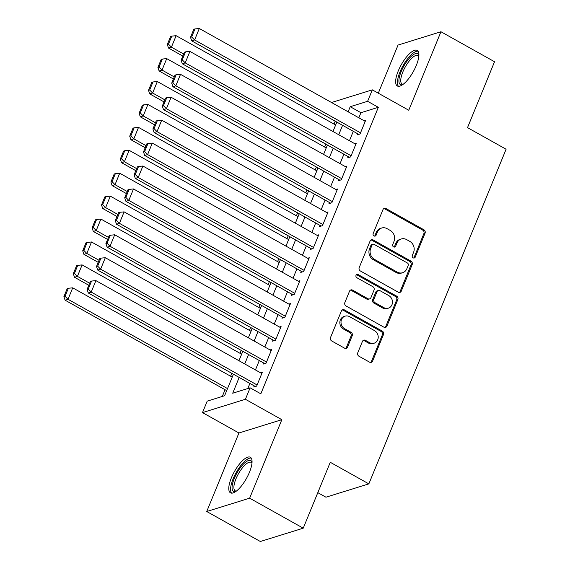 <?xml version="1.0" encoding="UTF-8"?>
<svg xmlns="http://www.w3.org/2000/svg" width="570" height="570" viewBox="0 0 570 570"><rect width="100%" height="100%" fill="white"/><g stroke="black" fill="none" stroke-linecap="round" stroke-linejoin="round"><path stroke-width="0.85" d="M413.129 257.839A1.796 1.589 72.8 0 0 415.252 257.091L425.056 233.187A2.565 2.273 72.8 0 0 423.873 229.76L386.004 208.556A2.565 2.273 72.8 0 0 382.976 209.632L373.172 233.536A1.796 1.589 72.8 0 0 375.174 236.073A1.796 1.589 72.8 0 0 376.115 235.182L377.383 232.09A8.208 7.268 72.8 0 1 381.686 228.021A8.208 7.268 72.8 0 1 387.073 228.663L390.229 230.43A8.208 7.268 72.8 0 1 394.005 241.395L392.737 244.487A1.796 1.589 72.8 0 0 394.746 247.031A1.796 1.589 72.8 0 0 395.687 246.14L396.955 243.048A8.208 7.268 72.8 0 1 401.251 238.98A8.208 7.268 72.8 0 1 406.638 239.614L409.794 241.381A8.208 7.268 72.8 0 1 413.571 252.346L412.302 255.445A1.796 1.589 72.8 0 0 413.129 257.839M413.692 258.032A1.796 1.589 72.8 0 0 414.091 257.455L423.895 233.55A2.565 2.273 72.8 0 0 422.712 230.116L384.843 208.919A2.565 2.273 72.8 0 0 383.767 208.627M374.554 236.123A1.796 1.589 72.8 0 0 374.96 235.545L376.228 232.453L377.383 232.09M394.119 247.081A1.796 1.589 72.8 0 0 394.526 246.496L395.794 243.404L396.955 243.048M249.461 472.238A20.378 6.926 -60.8 0 0 250.365 457.268A20.378 6.926 -60.8 0 0 231.37 477.852A20.378 6.926 -60.8 0 0 230.465 492.822A20.378 6.926 -60.8 0 0 249.461 472.238M416.321 65.386A20.378 6.926 -60.8 0 0 417.226 50.417A20.378 6.926 -60.8 0 0 398.231 71.008A20.378 6.926 -60.8 0 0 397.326 85.977A20.378 6.926 -60.8 0 0 416.321 65.386M357.768 352.787A2.565 2.273 72.8 0 0 358.943 356.214L369.574 362.164A2.565 2.273 72.8 0 0 372.595 361.088L383.489 334.54A2.565 2.273 72.8 0 0 382.306 331.113L344.43 309.916A2.565 2.273 72.8 0 0 341.409 310.985L330.514 337.533A2.565 2.273 72.8 0 0 331.697 340.96L344.536 348.149A2.565 2.273 72.8 0 0 347.558 347.073L352.217 335.716A2.565 2.273 72.8 0 0 351.042 332.289L344.672 328.726A6.861 6.071 72.8 0 1 341.003 321.979A6.861 6.071 72.8 0 1 345.107 316.151A6.861 6.071 72.8 0 1 349.61 316.685L374.54 330.643A6.861 6.071 72.8 0 1 378.216 337.39A6.861 6.071 72.8 0 1 374.105 343.211A6.861 6.071 72.8 0 1 369.609 342.677L365.448 340.354A2.565 2.273 72.8 0 0 362.427 341.423L357.768 352.787M303.24 528.183L260.333 541.5L206.739 511.504L249.646 498.18L303.24 528.183L330.265 462.284L368.847 483.88L506.096 149.233L467.514 127.637L494.539 61.738L440.952 31.742L408.754 110.245L372.317 89.846L367.614 101.303L378.33 107.31L260.825 393.82L250.109 387.821L245.406 399.278L202.5 412.595L207.202 401.137L224.594 395.737L233.415 374.226M249.646 498.18L281.844 419.677L245.406 399.278M398.266 292.196A2.565 2.273 72.8 0 0 401.294 291.12L412.181 264.573A2.565 2.273 72.8 0 0 410.999 261.145L373.129 239.941A2.565 2.273 72.8 0 0 370.101 241.017L359.214 267.565A2.565 2.273 72.8 0 0 360.397 270.992L398.266 292.196M397.832 299.556L386.945 326.104A2.565 2.273 72.8 0 1 383.916 327.18L346.047 305.976A2.565 2.273 72.8 0 1 344.864 302.549L349.524 291.185A2.565 2.273 72.8 0 1 352.552 290.116L367.914 298.716A2.565 2.273 72.8 0 0 370.942 297.64L374.027 290.102A2.565 2.273 72.8 0 0 372.851 286.674L356.856 277.725A1.796 1.589 72.8 0 1 358.152 274.576L396.656 296.129A2.565 2.273 72.8 0 1 397.832 299.556L396.677 299.92L385.783 326.468L386.945 326.104M440.952 31.742L398.045 45.059L378.302 93.195M357.625 133.736L357.155 134.883L360.055 133.986L365.691 120.227L364.073 120.733M348.22 156.657L347.757 157.804L350.65 156.907L356.293 143.148L354.675 143.654M338.822 179.578L338.352 180.726L341.252 179.828L346.895 166.07L345.27 166.575M329.424 202.5L328.954 203.647L331.854 202.749L337.49 188.991L335.873 189.496M320.019 225.421L319.549 226.568L322.449 225.67L328.092 211.912L326.475 212.418M310.621 248.342L310.151 249.489L313.051 248.591L318.694 234.833L317.07 235.339M301.224 271.263L300.753 272.41L303.653 271.505L309.289 257.754L307.672 258.26M291.819 294.184L291.348 295.331L294.248 294.426L299.891 280.675L298.267 281.181M282.421 317.105L281.951 318.252L284.85 317.347L290.486 303.596L288.869 304.102M273.016 340.026L272.546 341.173L275.445 340.269L281.088 326.517L279.471 327.023M263.618 362.947L263.148 364.095L266.048 363.19L271.69 349.439L270.066 349.944M378.33 107.31L360.938 112.703L358.844 117.805M353.3 131.321L349.446 140.726M343.902 154.242L340.041 163.647M334.505 177.163L330.643 186.568M325.099 200.084L321.245 209.489M315.702 222.998L311.84 232.41M306.304 245.919L302.442 255.332M296.899 268.841L293.044 278.253M287.501 291.762L283.639 301.174M278.096 314.683L274.241 324.095M268.698 337.604L264.836 347.016M259.3 360.525L255.438 369.937M249.895 383.446L247.815 388.533M254.22 385.869L253.75 387.016L256.65 386.111L262.286 372.36L260.668 372.866M335.196 121.182L334.006 124.082M325.798 144.103L324.608 147.003M316.393 167.024L315.203 169.924M306.995 189.945L305.805 192.845M297.597 212.867L296.407 215.766M288.192 235.788L287.002 238.688M278.794 258.709L277.604 261.609M269.389 281.63L268.199 284.53M259.991 304.551L258.801 307.451M250.593 327.472L249.404 330.372M241.188 350.393L239.998 353.293M231.791 373.314L230.601 376.214M225.057 389.723L222.3 396.449M317.811 492.651L325.94 497.204L368.847 483.88M281.844 419.677L238.937 432.993L206.739 511.504M238.937 432.993L202.5 412.595M239.179 377.447L232.71 393.214L250.109 387.821M367.614 101.303L350.222 106.704L348.128 111.805M342.584 125.314L338.73 134.727M333.186 148.236L329.325 157.648M323.781 171.157L319.927 180.569M314.384 194.078L310.522 203.49M304.986 216.999L301.124 226.411M295.581 239.92L291.726 249.332M286.183 262.841L282.321 272.253M276.785 285.762L272.923 295.174M267.38 308.684L263.525 318.096M257.982 331.605L254.12 341.017M248.577 354.526L244.722 363.938M331.519 102.507L372.317 89.846M238.958 360.71L242.82 351.305M248.363 337.789L252.218 328.384M257.761 314.868L261.623 305.463M267.159 291.947L271.021 282.542M276.564 269.026L280.419 259.621M285.962 246.105L289.824 236.7M295.36 223.184L299.221 213.779M304.765 200.262L308.619 190.857M314.163 177.341L318.024 167.936M323.568 154.42L327.422 145.015M332.966 131.499L336.827 122.094M360.938 112.703L350.222 106.704M401.251 238.98L400.09 239.336A8.208 7.268 72.8 0 0 395.794 243.404M381.686 228.021L380.525 228.385A8.208 7.268 72.8 0 0 376.228 232.453M399.342 292.481A2.565 2.273 72.8 0 0 400.133 291.484L411.02 264.936A2.565 2.273 72.8 0 0 409.844 261.502L371.968 240.305A2.565 2.273 72.8 0 0 370.892 240.013M408.22 265.399A1.796 1.589 72.8 0 0 407.393 262.998L374.155 244.388A1.796 1.589 72.8 0 0 372.032 245.143L370.692 248.399A8.208 7.268 72.8 0 0 374.476 259.371L397.197 272.089A8.208 7.268 72.8 0 0 402.584 272.731A8.208 7.268 72.8 0 0 406.887 268.662L408.22 265.399M372.972 244.252L371.811 244.608A1.796 1.589 72.8 0 0 370.87 245.499L372.032 245.143M402.584 272.731L401.423 273.087A8.208 7.268 72.8 0 1 396.036 272.453L373.314 259.728A8.208 7.268 72.8 0 1 369.538 248.762L370.87 245.499M384.992 327.465A2.565 2.273 72.8 0 0 385.783 326.468M369.595 298.915L368.434 299.271A2.565 2.273 72.8 0 1 366.752 299.072L351.391 290.472A2.565 2.273 72.8 0 0 350.315 290.187M396.677 299.92A2.565 2.273 72.8 0 0 395.495 296.493L356.991 274.932A1.796 1.589 72.8 0 0 356.435 274.747M383.852 307.636A6.861 6.071 72.8 0 0 388.348 308.171A6.861 6.071 72.8 0 0 392.459 302.342A6.861 6.071 72.8 0 0 388.79 295.602L380.005 290.679A2.565 2.273 72.8 0 0 376.977 291.755L373.884 299.293A2.565 2.273 72.8 0 0 375.067 302.72L383.852 307.636L382.691 307.992A6.861 6.071 72.8 0 0 387.194 308.527L388.348 308.171M378.316 290.486L377.162 290.842A2.565 2.273 72.8 0 0 375.815 292.111L376.977 291.755M382.691 307.992L373.906 303.076A2.565 2.273 72.8 0 1 372.723 299.649L375.815 292.111M374.105 343.211L372.951 343.575A6.861 6.071 72.8 0 1 368.448 343.04L364.294 340.71A2.565 2.273 72.8 0 0 363.218 340.425M345.107 316.151L343.952 316.514A6.861 6.071 72.8 0 0 339.841 322.335A6.861 6.071 72.8 0 0 343.518 329.082L344.672 328.726M345.605 348.434A2.565 2.273 72.8 0 0 346.403 347.436L351.063 336.072A2.565 2.273 72.8 0 0 349.88 332.645L343.518 329.082M370.65 362.456A2.565 2.273 72.8 0 0 371.441 361.451L382.328 334.904A2.565 2.273 72.8 0 0 381.145 331.476L343.275 310.272A2.565 2.273 72.8 0 0 342.2 309.987M183.654 54.008L171.42 47.16L176.123 35.696L335.637 124.994M168.471 44.154L171.762 36.131L170.601 36.487L167.309 44.51L168.471 44.154L171.42 47.16L168.52 48.058L182.813 56.06M176.123 35.696L171.762 36.131M167.309 44.51L168.52 48.058M360.525 132.839L194.612 39.957L191.712 40.862L358.772 134.377M365.22 121.374L199.315 28.5L194.612 39.957L191.662 36.95L194.954 28.928L193.793 29.291L190.501 37.314L191.662 36.95M191.712 40.862L190.501 37.314M194.954 28.928L199.315 28.5M402.733 84.602A17.634 5.992 119.2 0 1 401.166 71.585A17.634 5.992 119.2 0 1 411.44 56.159A17.634 5.992 119.2 0 1 418.886 55.746M418.836 56.323A16.323 5.55 -60.8 0 0 418.038 55.511A16.323 5.55 -60.8 0 0 402.819 72.005A16.323 5.55 -60.8 0 0 402.085 84.004A16.323 5.55 -60.8 0 0 403.197 84.26M418.088 51.215A20.242 6.883 -60.8 0 0 400.005 71.948A20.242 6.883 -60.8 0 0 398.451 86.291M235.873 491.447A17.634 5.992 119.2 0 1 232.902 482.434A17.634 5.992 119.2 0 1 243.711 463.823A17.634 5.992 119.2 0 1 252.026 462.598M251.976 463.168A16.323 5.55 -60.8 0 0 251.178 462.363A16.323 5.55 -60.8 0 0 244.665 465.327A16.323 5.55 -60.8 0 0 235.46 480.132A16.323 5.55 -60.8 0 0 235.225 490.848A16.323 5.55 -60.8 0 0 236.336 491.105M251.228 458.066A20.242 6.883 -60.8 0 0 243.946 462.014A20.242 6.883 -60.8 0 0 232.931 479.32A20.242 6.883 -60.8 0 0 231.591 493.136M174.256 76.929L162.023 70.082L166.718 58.617L326.232 147.915M159.073 67.075L162.357 59.052L161.203 59.408L157.911 67.431L159.073 67.075L162.023 70.082L159.123 70.979L173.415 78.981M166.718 58.617L162.357 59.052M157.911 67.431L159.123 70.979M164.851 99.85L152.618 93.003L157.32 81.538L316.834 170.836M149.668 89.996L152.96 81.973L151.798 82.329L148.506 90.352L149.668 89.996L152.618 93.003L149.725 93.9L164.01 101.902M157.32 81.538L152.96 81.973M148.506 90.352L149.725 93.9M155.453 122.771L143.22 115.924L147.922 104.46L307.43 193.757M140.27 112.917L143.562 104.894L142.4 105.251L139.109 113.273L140.27 112.917L143.22 115.924L140.32 116.822L154.613 124.823M147.922 104.46L143.562 104.894M139.109 113.273L140.32 116.822M146.055 145.692L133.822 138.845L138.517 127.381L298.032 216.678M130.865 135.831L134.157 127.815L132.995 128.172L129.711 136.194L130.865 135.831L133.822 138.845L130.922 139.743L145.215 147.744M138.517 127.381L134.157 127.815M129.711 136.194L130.922 139.743M351.12 155.76L185.214 62.878L182.315 63.783L349.374 157.299M355.822 144.296L189.917 51.421L185.214 62.878L182.265 59.871L185.556 51.849L184.395 52.212L181.103 60.235L182.265 59.871M182.315 63.783L181.103 60.235M185.556 51.849L189.917 51.421M341.722 178.681L175.816 85.799L172.917 86.704L339.969 180.22M346.425 167.217L180.512 74.342L175.816 85.799L172.86 82.793L176.151 74.77L174.99 75.133L171.705 83.156L172.86 82.793M172.917 86.704L171.705 83.156M176.151 74.77L180.512 74.342M332.324 201.602L166.412 108.72L163.512 109.625L330.572 203.141M337.02 190.138L171.114 97.263L166.412 108.72L163.462 105.714L166.754 97.691L165.592 98.054L162.3 106.077L163.462 105.714M163.512 109.625L162.3 106.077M166.754 97.691L171.114 97.263M322.919 224.523L157.014 131.642L154.114 132.546L321.174 226.062M327.622 213.059L161.709 120.185L157.014 131.642L154.064 128.635L157.349 120.612L156.194 120.975L152.903 128.998L154.064 128.635M154.114 132.546L152.903 128.998M157.349 120.612L161.709 120.185M136.65 168.613L124.417 161.766L129.119 150.302L288.634 239.599M121.467 158.752L124.759 150.737L123.597 151.093L120.306 159.115L121.467 158.752L124.417 161.766L121.517 162.664L135.81 170.665M129.119 150.302L124.759 150.737M120.306 159.115L121.517 162.664M313.521 247.444L147.609 154.563L144.716 155.468L311.769 248.983M318.224 235.98L152.311 143.106L147.609 154.563L144.659 151.556L147.951 143.533L146.789 143.897L143.498 151.919L144.659 151.556M144.716 155.468L143.498 151.919M147.951 143.533L152.311 143.106M127.252 191.534L115.019 184.687L119.721 173.223L279.229 262.521M112.069 181.673L115.354 173.658L114.2 174.014L110.908 182.037L112.069 181.673L115.019 184.687L112.119 185.585L126.412 193.586M119.721 173.223L115.354 173.658M110.908 182.037L112.119 185.585M304.116 270.365L138.211 177.484L135.311 178.389L302.371 271.904M308.819 258.901L142.913 166.027L138.211 177.484L135.261 174.477L138.553 166.454L137.391 166.818L134.1 174.84L135.261 174.477M135.311 178.389L134.1 174.84M138.553 166.454L142.913 166.027M117.855 214.455L105.621 207.608L110.316 196.144L269.831 285.442M102.664 204.594L105.956 196.572L104.795 196.935L101.51 204.958L102.664 204.594L105.621 207.608L102.721 208.506L117.007 216.507M110.316 196.144L105.956 196.572M101.51 204.958L102.721 208.506M294.719 293.286L128.813 200.405L125.913 201.31L292.973 294.825M299.421 281.822L133.508 188.948L128.813 200.405L125.856 197.398L129.148 189.375L127.986 189.739L124.702 197.762L125.856 197.398M125.913 201.31L124.702 197.762M129.148 189.375L133.508 188.948M108.45 237.377L96.216 230.529L100.918 219.065L260.426 308.363M93.266 227.516L96.558 219.493L95.397 219.856L92.105 227.879L93.266 227.516L96.216 230.529L93.316 231.427L107.609 239.429M100.918 219.065L96.558 219.493M92.105 227.879L93.316 231.427M285.321 316.208L119.408 223.326L116.508 224.231L283.568 317.746M290.016 304.743L124.11 211.869L119.408 223.326L116.458 220.319L119.75 212.296L118.588 212.66L115.297 220.683L116.458 220.319M116.508 224.231L115.297 220.683M119.75 212.296L124.11 211.869M99.052 260.298L86.818 253.451L91.514 241.986L251.028 331.284M83.868 250.437L87.153 242.414L85.999 242.777L82.707 250.8L83.868 250.437L86.818 253.451L83.918 254.348L98.211 262.35M91.514 241.986L87.153 242.414M82.707 250.8L83.918 254.348M89.647 283.219L77.413 276.372L82.116 264.908L241.63 354.205M74.463 273.358L77.755 265.335L76.594 265.698L73.302 273.721L74.463 273.358L77.413 276.372L74.513 277.269L88.806 285.271M82.116 264.908L77.755 265.335M73.302 273.721L74.513 277.269M275.916 339.129L110.01 246.247L107.11 247.152L274.17 340.668M280.618 327.665L114.713 234.79L110.01 246.247L107.06 243.24L110.345 235.218L109.191 235.581L105.899 243.604L107.06 243.24M107.11 247.152L105.899 243.604M110.345 235.218L114.713 234.79M266.518 362.05L100.612 269.168L97.712 270.073L264.765 363.589M271.22 350.586L105.308 257.711L100.612 269.168L97.655 266.161L100.947 258.139L99.786 258.502L96.501 266.518L97.655 266.161M97.712 270.073L96.501 266.518M100.947 258.139L105.308 257.711M227.53 388.583L68.015 299.293L72.718 287.829L232.225 377.126M65.066 296.279L68.357 288.256L67.196 288.62L63.904 296.642L65.066 296.279L68.015 299.293L65.115 300.19L226.689 390.635M72.718 287.829L68.357 288.256M63.904 296.642L65.115 300.19M257.12 384.971L91.207 292.089L88.307 292.994L255.367 386.51M261.815 373.507L95.91 280.632L91.207 292.089L88.257 289.083L91.549 281.06L90.388 281.423L87.096 289.439L88.257 289.083M88.307 292.994L87.096 289.439M91.549 281.06L95.91 280.632M414.091 257.455L415.252 257.091M374.96 235.545L376.115 235.182M394.526 246.496L395.687 246.14M384.843 208.919L386.004 208.556M422.712 230.116L423.873 229.76M423.895 233.55L425.056 233.187M371.968 240.305L373.129 239.941M409.844 261.502L410.999 261.145M411.02 264.936L412.181 264.573M400.133 291.484L401.294 291.12M369.538 248.762L370.692 248.399M373.314 259.728L374.476 259.371M396.036 272.453L397.197 272.089M351.391 290.472L352.552 290.116M366.752 299.072L367.914 298.716M356.991 274.932L358.152 274.576M395.495 296.493L396.656 296.129M372.723 299.649L373.884 299.293M373.906 303.076L375.067 302.72M364.294 340.71L365.448 340.354M368.448 343.04L369.609 342.677M349.88 332.645L351.042 332.289M351.063 336.072L352.217 335.716M346.403 347.436L347.558 347.073M343.275 310.272L344.43 309.916M381.145 331.476L382.306 331.113M382.328 334.904L383.489 334.54M371.441 361.451L372.595 361.088"/></g></svg>
